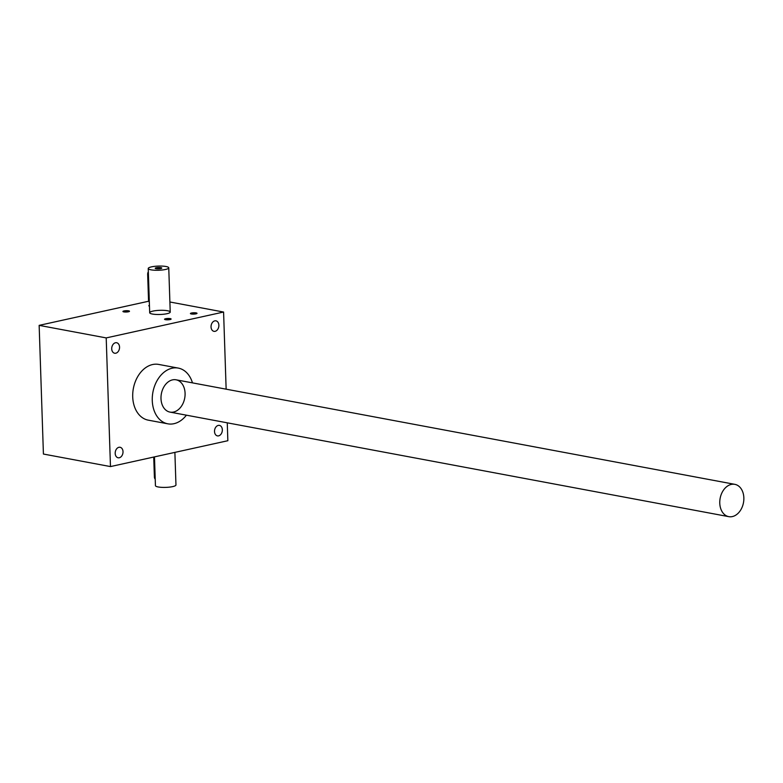 <?xml version="1.0" encoding="UTF-8"?>
<svg xmlns="http://www.w3.org/2000/svg" width="783" height="783" viewBox="0 0 783 783"><rect width="100%" height="100%" fill="white"/><g stroke="black" fill="none" stroke-linecap="round" stroke-linejoin="round"><path stroke-width="1.17" d="M152.44 314.052A10.277 2.085 178.1 0 1 149.69 312.74A10.277 2.085 178.1 0 1 159.889 310.313A10.277 2.085 178.1 0 1 170.224 312.055A10.277 2.085 178.1 0 1 163.745 314.218A10.277 2.085 178.1 0 1 152.44 314.052M110.472 466.58L106.204 337.913L39.15 325.366L43.417 454.042L110.472 466.58L227.853 440.712L227.256 422.82M115.463 342.758A5.344 3.856 -79.4 0 1 116.618 342.729A5.344 3.856 -79.4 0 1 119.427 348.689A5.344 3.856 -79.4 0 1 114.651 353.231A5.344 3.856 -79.4 0 1 111.734 348.063A5.344 3.856 -79.4 0 1 115.463 342.758M118.928 447.299A5.344 3.856 -79.4 0 1 120.083 447.279A5.344 3.856 -79.4 0 1 122.892 453.24A5.344 3.856 -79.4 0 1 118.116 457.781A5.344 3.856 -79.4 0 1 115.209 452.603A5.344 3.856 -79.4 0 1 118.928 447.299M218.251 425.414A5.344 3.856 -79.4 0 1 219.406 425.384A5.344 3.856 -79.4 0 1 222.215 431.345A5.344 3.856 -79.4 0 1 217.439 435.886A5.344 3.856 -79.4 0 1 214.532 430.719A5.344 3.856 -79.4 0 1 218.251 425.414M214.787 320.864A5.344 3.856 -79.4 0 1 215.942 320.834A5.344 3.856 -79.4 0 1 218.751 326.795A5.344 3.856 -79.4 0 1 213.974 331.336A5.344 3.856 -79.4 0 1 211.058 326.168A5.344 3.856 -79.4 0 1 214.787 320.864M186.413 415.176A28.354 20.475 -79.4 0 1 167.826 423.818L148.271 420.158A28.354 20.475 -79.4 0 1 132.807 392.704A28.354 20.475 -79.4 0 1 152.568 364.545A28.354 20.475 -79.4 0 1 158.695 364.428L178.26 368.088A28.354 20.475 -79.4 0 1 192.461 382.867M226.14 389.171L223.586 312.035L169.891 301.993M106.204 337.913L223.586 312.035M191.306 313.973A3.289 0.666 178.1 0 1 190.504 313.68A3.289 0.666 178.1 0 1 193.685 312.769A3.289 0.666 178.1 0 1 196.934 313.474A3.289 0.666 178.1 0 1 194.595 314.052A3.289 0.666 178.1 0 1 191.306 313.973M123.802 311.888A3.289 0.666 178.1 0 1 123 311.605A3.289 0.666 178.1 0 1 126.19 310.694A3.289 0.666 178.1 0 1 129.43 311.389A3.289 0.666 178.1 0 1 127.1 311.967A3.289 0.666 178.1 0 1 123.802 311.888M165.419 319.67A3.289 0.666 178.1 0 1 164.616 319.386A3.289 0.666 178.1 0 1 167.807 318.475A3.289 0.666 178.1 0 1 171.046 319.17A3.289 0.666 178.1 0 1 168.717 319.758A3.289 0.666 178.1 0 1 165.419 319.67M149.475 306.133L149.475 306.133A3.289 0.666 178.1 0 1 148.887 305.899A3.289 0.666 178.1 0 1 149.445 305.341M39.15 325.366L148.731 301.21M167.826 423.818A28.354 20.475 -79.4 0 1 152.362 396.364A28.354 20.475 -79.4 0 1 172.123 368.206A28.354 20.475 -79.4 0 1 178.26 368.088M185.082 393.301A16.433 11.872 100.6 0 0 166.564 383.347A16.433 11.872 100.6 0 0 167.484 411.212A16.433 11.872 100.6 0 0 185.082 393.301M165.203 319.63A2.731 0.558 178.1 0 1 167.826 319.131A2.731 0.558 178.1 0 1 170.479 319.454M123.587 311.84A2.731 0.558 178.1 0 1 126.21 311.35A2.731 0.558 178.1 0 1 128.862 311.663M191.091 313.924A2.731 0.558 178.1 0 1 193.714 313.425A2.731 0.558 178.1 0 1 196.357 313.748M161.141 268.481A2.731 0.558 -1.9 0 0 160.515 268.266A2.731 0.558 -1.9 0 0 157.853 268.197A2.731 0.558 -1.9 0 0 155.876 268.647M149.347 302.218A3.289 2.378 -79.4 0 1 148.516 300.046L147.664 274.314A3.289 2.378 -79.4 0 1 148.339 271.818M166.016 266.504A10.277 2.085 -1.9 0 0 154.711 266.347A10.277 2.085 -1.9 0 0 148.232 268.51A10.277 2.085 -1.9 0 0 158.567 270.252A10.277 2.085 -1.9 0 0 168.756 267.825A10.277 2.085 -1.9 0 0 166.016 266.504M160.906 267.639A3.289 0.666 -1.9 0 0 156.972 267.62A3.289 0.666 -1.9 0 0 155.288 268.412A3.289 0.666 -1.9 0 0 158.518 268.833A3.289 0.666 -1.9 0 0 161.709 268.197A3.289 0.666 -1.9 0 0 160.906 267.639M155.21 479.147A3.289 2.378 -79.4 0 1 154.388 476.974L153.722 457.047M174.883 452.388L175.96 484.961A10.277 2.085 178.1 0 1 169.48 487.124A10.277 2.085 178.1 0 1 158.176 486.957A10.277 2.085 178.1 0 1 155.435 485.646L154.476 456.881M743.85 497.841A16.433 11.872 100.6 0 0 734.836 484.344A16.433 11.872 100.6 0 0 720.145 498.311A16.433 11.872 100.6 0 0 728.787 516.653A16.433 11.872 100.6 0 0 743.85 497.841M148.516 300.046L149.279 300.192M147.664 274.314L148.427 274.451M154.388 476.974L155.151 477.121M148.232 268.51L149.69 312.74M168.756 267.825L170.224 312.055M734.836 484.344L176.067 379.804M728.787 516.653L170.019 412.112"/></g></svg>
